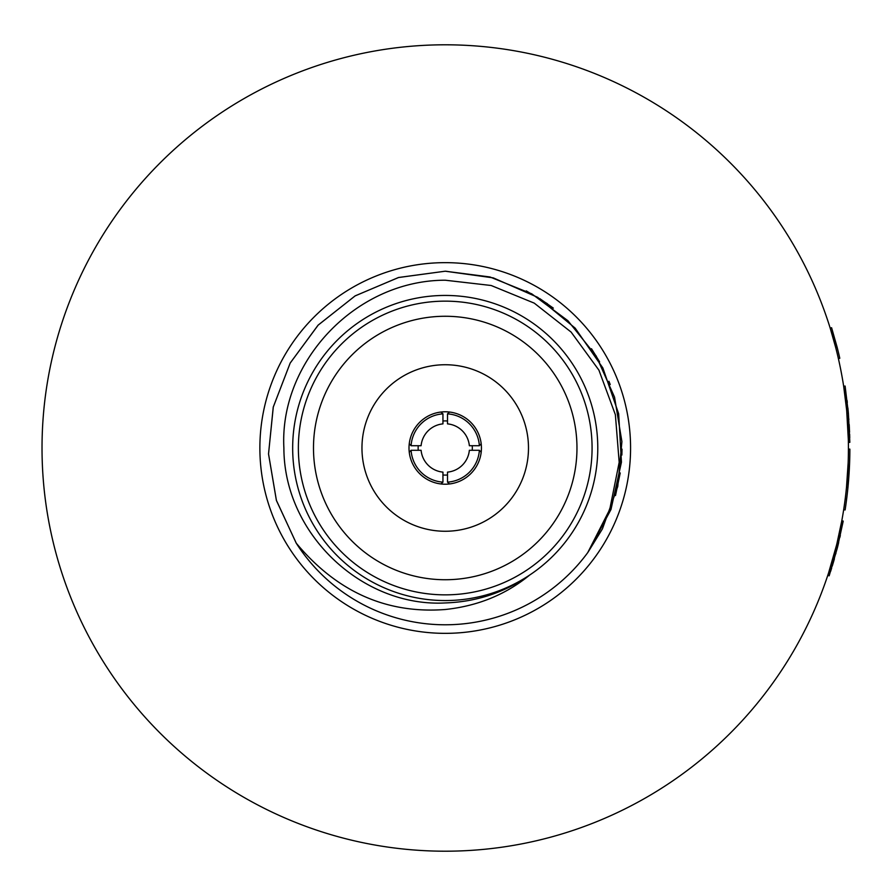 <?xml version="1.0" encoding="UTF-8"?>
<svg xmlns="http://www.w3.org/2000/svg" width="896" height="896" viewBox="0 0 896 896"><rect width="100%" height="100%" fill="white"/><g stroke="black" fill="none" stroke-linecap="round" stroke-linejoin="round"><path stroke-width="1.34" d="M296.206 543.122C336.84 591.853 386.512 613.973 445.222 609.504C477.646 606.077 505.803 594.586 529.715 575.019C504.538 592.581 476.381 601.888 445.222 602.941C362.634 607.443 283.965 534.408 283.886 448C279.261 361.939 355.421 280.291 445.222 280.213L491.165 285.499L534.24 303.128L571.099 332.069L598.92 370.16L615.373 414.691L619.181 462.325L609.728 509.488L587.742 552.608A176.792 176.792 0 0 1 296.206 543.122L276.405 500.36L268.531 453.902L273.291 407.019L290.192 363.037L318.17 325.125L355.13 295.882L398.53 277.525L445.222 271.208L489.955 276.965L531.765 293.843L567.952 320.757L596.154 355.947L614.533 397.13L621.902 441.616L617.758 486.517L602.403 528.92L587.989 552.261L610.96 509.544L621.443 462.19L618.666 413.773L602.84 367.931L575.154 328.115L537.678 297.326L493.259 277.872L445.659 271.208M298.368 448A146.854 146.854 0 0 0 445.222 594.854A146.854 146.854 0 0 0 592.077 448A146.854 146.854 0 0 0 445.222 301.146A146.854 146.854 0 0 0 298.368 448M292.667 448A152.555 152.555 0 0 0 445.222 600.555A152.555 152.555 0 0 0 597.778 448A152.555 152.555 0 0 0 445.222 295.445A152.555 152.555 0 0 0 292.667 448M447.507 482.138L449.501 483.963A36.21 36.21 0 0 0 481.186 452.278L479.371 450.285L469.358 450.285A24.237 24.237 0 0 1 447.507 472.125L447.507 482.138A34.216 34.216 0 0 0 479.371 450.285M440.944 483.963L442.949 482.138L442.949 472.125A24.237 24.237 0 0 1 421.098 450.285L411.085 450.285L409.259 452.278A36.21 36.21 0 0 0 449.501 483.963M409.259 443.722L411.085 445.715L421.098 445.715A24.237 24.237 0 0 1 442.949 423.875L442.949 413.862L440.944 412.037A36.21 36.21 0 0 0 409.259 452.278M418.23 445.715A27.093 27.093 0 0 0 418.23 450.285M479.371 445.715A34.216 34.216 0 0 0 447.507 413.862L447.507 423.875A24.237 24.237 0 0 1 469.358 445.715L479.371 445.715L481.186 443.722A36.21 36.21 0 0 1 481.186 452.278M481.186 443.722A36.21 36.21 0 0 0 440.944 412.037M447.507 421.008A27.093 27.093 0 0 0 442.949 421.008M442.949 474.992A27.093 27.093 0 0 0 447.507 474.992M472.214 450.285A27.093 27.093 0 0 0 472.214 445.715M411.085 450.285A34.216 34.216 0 0 0 442.949 482.138M442.949 413.862A34.216 34.216 0 0 0 411.085 445.715M449.501 412.037L447.507 413.862M445.222 364.739A83.261 83.261 0 0 0 361.962 448A83.261 83.261 0 0 0 445.222 531.261A83.261 83.261 0 0 0 528.483 448A83.261 83.261 0 0 0 445.222 364.739M445.222 579.734A131.734 131.734 0 0 0 576.968 448A131.734 131.734 0 0 0 445.222 316.266A131.734 131.734 0 0 0 313.488 448A131.734 131.734 0 0 0 445.222 579.734M539.762 298.603L553.347 308.134M608.922 381.237L610.221 384.518M620.234 472.954L615.496 495.544M622.014 449.142L621.869 455.056M526.288 290.898L547.411 303.744M591.506 348.734L599.614 361.872M445.222 271.208L398.507 277.502L355.107 295.915L318.114 325.125L290.17 363.093L273.246 407.086L268.531 453.992L276.405 500.472L296.285 543.222L276.405 500.472L268.531 453.992L273.246 407.086L290.17 363.093L318.114 325.125L355.107 295.915L398.507 277.502L445.222 271.208L398.507 277.502L355.107 295.915L318.114 325.125L290.17 363.093L273.246 407.086L268.531 453.992L276.405 500.472L296.285 543.222L276.405 500.472L268.531 453.992L273.246 407.086L290.17 363.093L318.114 325.125L355.107 295.915L398.507 277.502L445.222 271.208L493.259 277.872L537.678 297.326L575.154 328.115L602.84 367.931L618.666 413.773L621.443 462.19L610.96 509.544L587.989 552.261M445.222 633.349A185.349 185.349 0 0 1 259.874 448A185.349 185.349 0 0 1 445.222 262.651A185.349 185.349 0 0 1 630.571 448A185.349 185.349 0 0 1 445.222 633.349M445.222 851.2A403.2 403.2 0 0 1 42.022 448A403.2 403.2 0 0 1 445.222 44.8A403.2 403.2 0 0 1 848.422 448A403.2 403.2 0 0 1 445.222 851.2M833.795 555.632L834.21 554.098M834.557 552.832L835.632 548.744M835.968 547.434L836.562 545.07M836.998 543.312L837.39 541.677M832.843 558.992L834.658 552.462M836.954 543.491L838.387 537.421M839.362 532.986L840.84 525.851M829.181 571.066L829.573 569.834M830.066 568.288L830.883 565.634M828.498 573.194L836.539 545.16M836.92 543.614L841.792 520.834L843.214 521.091L837.346 547.893L835.946 547.534M848.142 463.03L846.496 487.368L847.941 487.514A404.645 404.645 0 0 0 849.867 449.131L848.422 449.131A403.2 403.2 0 0 1 845.242 498.568L846.675 498.747A404.645 404.645 0 0 1 845.107 509.947L843.674 509.723M847.571 421.77L847.459 420.179M847.37 418.869L847.045 414.658M846.933 413.314L846.709 410.883M846.541 409.08L846.373 407.4M847.784 425.253L847.347 418.488M846.563 409.27L845.914 403.066M845.376 398.552L844.424 391.328M848.299 437.864L848.266 436.565M848.21 434.952L848.109 432.163M848.344 440.093L846.72 410.973M846.597 409.685L843.674 386.277L845.107 386.053L848.378 413.291L846.944 413.414M835.744 347.659L830.2 328.16L831.589 327.723L837.144 347.301L835.744 347.659A403.2 403.2 0 0 1 838.387 358.613L839.798 358.288A404.645 404.645 0 0 0 837.144 347.301M849.565 432.174L849.218 425.074M848.87 419.474L848.826 418.846M848.154 410.726L847.874 407.859M849.262 425.69L849.195 424.525M848.411 413.594L849.834 442.344L848.389 442.366M848.366 413.134L848.142 410.67M847.302 402.483L847.067 400.422M849.744 437.819L849.632 434.067M849.374 427.941L849.262 425.802M849.587 463.086L847.941 487.514A404.645 404.645 0 0 1 846.675 498.747M832.25 566.104L834.266 559.294M835.778 553.885L835.934 553.291M837.973 545.395L838.656 542.595M834.098 559.888L834.411 558.779M837.267 548.195L829.158 575.814L827.781 575.355M837.39 547.736L837.995 545.339M839.888 537.342L840.336 535.315M830.558 571.514L831.69 567.93M833.47 562.05L834.064 560"/></g></svg>
